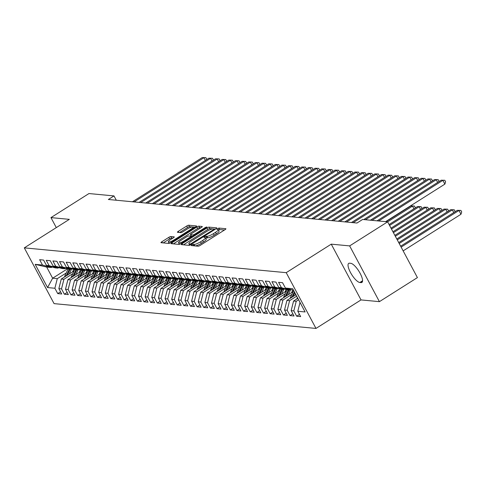 <?xml version="1.0" encoding="UTF-8"?>
<svg xmlns="http://www.w3.org/2000/svg" width="486" height="486" viewBox="0 0 486 486"><rect width="100%" height="100%" fill="white"/><g stroke="black" fill="none" stroke-linecap="round" stroke-linejoin="round"><path stroke-width="0.73" d="M191.733 244.901L191.223 245.558L198.142 246.214A1.719 0.383 -28.1 0 0 200.177 245.4L225.048 229.659A1.719 0.383 -28.1 0 0 225.911 228.785A1.719 0.383 -28.1 0 0 225.777 228.718L218.858 228.068L216.829 229.246L217.819 229.374A5.504 1.221 -28.1 0 1 218.25 229.58A5.504 1.221 -28.1 0 1 215.48 232.369L213.409 233.681A5.504 1.221 -28.1 0 1 206.902 236.287L204.582 236.767L203.974 237.381L204.97 237.508A5.504 1.221 -28.1 0 1 205.402 237.715A5.504 1.221 -28.1 0 1 202.632 240.503L200.56 241.815A5.504 1.221 -28.1 0 1 194.054 244.422L191.733 244.901M170.847 236.542A1.719 0.383 -28.1 0 0 168.812 237.356L161.838 241.773A1.719 0.383 -28.1 0 0 160.969 242.642A1.719 0.383 -28.1 0 0 161.109 242.708L168.794 243.437A1.719 0.383 -28.1 0 0 170.829 242.623L195.694 226.877A1.719 0.383 -28.1 0 0 196.563 226.008A1.719 0.383 -28.1 0 0 196.429 225.941L188.738 225.212A1.719 0.383 -28.1 0 0 186.709 226.026L178.277 231.36A1.719 0.383 -28.1 0 0 177.414 232.235A1.719 0.383 -28.1 0 0 177.548 232.296L180.841 232.612A1.719 0.383 -28.1 0 0 182.87 231.798L187.049 229.149A4.599 1.021 -28.1 0 1 192.851 227.15A4.599 1.021 -28.1 0 1 190.536 229.483L174.164 239.847A4.599 1.021 -28.1 0 1 168.363 241.846A4.599 1.021 -28.1 0 1 170.677 239.519L173.405 237.788A1.719 0.383 -28.1 0 0 174.274 236.919A1.719 0.383 -28.1 0 0 174.14 236.852L170.847 236.542L171.649 238.049A1.719 0.383 -28.1 0 0 169.62 238.863L163.223 242.909M116.288 200.232L113.985 195.919L108.354 199.485L356.991 223.031L362.617 219.465L387.64 221.835L412.499 206.094L410.84 205.936L385.981 221.677M113.985 195.919L88.962 193.55L50.957 217.613L56.297 227.612M331.252 244.154L361.025 299.917L379.414 301.654L349.641 245.898L331.252 244.154L286.211 272.67L24.3 247.866L69.34 219.35L50.957 217.613M349.641 245.898L387.64 221.835L417.413 277.597L379.414 301.654M182.098 243.693A1.719 0.383 -28.1 0 0 181.235 244.561A1.719 0.383 -28.1 0 0 181.369 244.628L189.054 245.357A1.719 0.383 -28.1 0 0 191.089 244.543L215.96 228.797A1.719 0.383 -28.1 0 0 216.823 227.922A1.719 0.383 -28.1 0 0 216.689 227.861L208.998 227.132A1.719 0.383 -28.1 0 0 206.969 227.946L182.098 243.693L182.663 244.75M178.927 244.397L171.236 243.668A1.719 0.383 -28.1 0 1 171.102 243.601A1.719 0.383 -28.1 0 1 171.965 242.733L196.836 226.986A1.719 0.383 -28.1 0 1 198.871 226.172L202.158 226.482A1.719 0.383 -28.1 0 1 202.298 226.549A1.719 0.383 -28.1 0 1 201.429 227.418L191.344 233.809A1.719 0.383 -28.1 0 0 190.482 234.677A1.719 0.383 -28.1 0 0 190.615 234.744L192.796 234.951A1.719 0.383 -28.1 0 0 194.831 234.137L205.329 227.491L206.848 226.962L206.24 227.576L180.956 243.583A1.719 0.383 -28.1 0 1 178.927 244.397M286.211 272.67L315.985 328.433L54.074 303.629L24.3 247.866M299.504 314.442L296.679 316.228L300.658 316.605L297.803 311.259L305.105 311.951L292.712 288.739L285.41 288.052L282.554 282.7L278.569 282.323L281.43 287.676L278.776 287.42L275.914 282.068L271.935 281.692L274.79 287.044L272.136 286.795L269.28 281.443L265.295 281.066L268.151 286.418L265.496 286.163L262.64 280.817L258.661 280.434L261.517 285.786L258.862 285.537L256.007 280.185L252.021 279.808L254.877 285.161L252.222 284.905L249.367 279.559L245.381 279.183L248.243 284.529L245.588 284.28L242.727 278.928L238.748 278.551L241.603 283.903L238.948 283.648L236.093 278.302L232.108 277.925L234.969 283.271L232.314 283.022L229.453 277.67L225.474 277.293L228.329 282.645L225.674 282.39L222.819 277.044L218.834 276.668L221.689 282.014L219.034 281.765L216.179 276.413L212.2 276.036L215.055 281.388L212.4 281.133L209.545 275.787L205.56 275.41L208.415 280.756L205.76 280.507L202.905 275.155L198.92 274.778L201.781 280.13L199.126 279.875L196.265 274.529L192.286 274.153L195.141 279.499L192.486 279.25L189.631 273.897L185.646 273.521L188.507 278.873L185.852 278.624L182.991 273.272L179.012 272.895L181.867 278.241L179.213 277.992L176.357 272.64L172.372 272.263L175.227 277.615L172.573 277.366L169.717 272.014L165.738 271.638L168.593 276.984L165.939 276.734L163.083 271.382L159.098 271.006L161.953 276.358L159.299 276.109L156.443 270.757L152.458 270.38L155.32 275.732L152.665 275.477L149.803 270.131L145.824 269.748L148.68 275.1L146.025 274.851L143.17 269.499L139.184 269.123L142.046 274.475L139.385 274.219L136.53 268.873L132.55 268.491L135.406 273.843L132.751 273.594L129.896 268.242L125.91 267.865L128.766 273.217L126.111 272.962L123.256 267.616L119.277 267.239L122.132 272.585L119.477 272.336L116.622 266.984L112.637 266.607L115.492 271.96L112.837 271.704L109.982 266.358L105.997 265.982L108.858 271.328L106.203 271.079L103.342 265.727L99.363 265.35L102.218 270.702L99.563 270.447L96.708 265.101L92.723 264.724L95.584 270.07L92.923 269.821L90.068 264.469L86.089 264.092L88.944 269.444L86.289 269.189L83.434 263.843L79.449 263.467L82.304 268.813L79.649 268.564L76.794 263.212L72.815 262.835L75.67 268.187L73.015 267.932L70.16 262.586L66.175 262.209L69.03 267.555L66.375 267.306L63.52 261.954L59.535 261.577L62.396 266.929L59.742 266.68L56.88 261.328L52.901 260.952L55.756 266.298L53.102 266.049L50.246 260.696L46.261 260.32L49.116 265.672L46.462 265.423L43.606 260.071L39.627 259.694L42.482 265.046L51.334 267.507L46.686 267.069L52.64 278.217L57.287 278.66L66.205 273.01M296.679 316.228L293.817 310.882L291.163 310.627L293.574 301.034L297.839 298.337M292.864 313.81L290.039 315.602L294.024 315.979L291.163 310.627M290.039 315.602L287.183 310.25L284.529 310.001L286.94 300.409L295.907 294.729M286.23 313.184L283.399 314.971L287.384 315.353L284.529 310.001M283.399 314.971L280.544 309.625L277.889 309.369L280.3 299.777L293.161 291.636M279.59 312.553L276.765 314.345L280.744 314.721L277.889 309.369M276.765 314.345L273.91 308.993L271.255 308.744L273.667 299.151L286.527 291.011M272.95 311.927L270.125 313.719L274.11 314.096L271.255 308.744M270.125 313.719L267.27 308.367L264.615 308.112L267.027 298.519L279.887 290.379M266.316 311.301L263.491 313.087L267.47 313.464L264.615 308.112M263.491 313.087L260.636 307.735L257.981 307.486L260.387 297.894L273.247 289.753M259.676 310.669L256.851 312.462L260.836 312.838L257.981 307.486M256.851 312.462L253.996 307.109L251.341 306.86L253.753 297.262L266.614 289.121M253.042 310.044L250.217 311.83L254.196 312.206L251.341 306.86M250.217 311.83L247.356 306.478L244.701 306.229L247.113 296.636L259.974 288.496M246.402 309.412L243.577 311.204L247.562 311.581L244.701 306.229M243.577 311.204L240.722 305.852L238.067 305.603L240.479 296.01L253.34 287.864M239.768 308.786L236.937 310.572L240.922 310.949L238.067 305.603M236.937 310.572L234.082 305.226L231.427 304.971L233.839 295.379L246.7 287.238M233.128 308.154L230.303 309.947L234.282 310.323L231.427 304.971M230.303 309.947L227.448 304.594L224.793 304.345L227.205 294.753L240.066 286.606M226.488 307.529L223.663 309.315L227.648 309.691L224.793 304.345M223.663 309.315L220.808 303.969L218.153 303.714L220.565 294.121L233.426 285.981M219.854 306.897L217.029 308.689L221.009 309.066L218.153 303.714M217.029 308.689L214.174 303.337L211.513 303.088L213.925 293.495L226.786 285.349M213.214 306.271L210.389 308.057L214.375 308.434L211.513 303.088M210.389 308.057L207.534 302.711L204.879 302.456L207.291 292.864L220.152 284.723M206.58 305.639L203.756 307.431L207.735 307.808L204.879 302.456M203.756 307.431L200.894 302.079L198.239 301.83L200.651 292.238L213.512 284.091M199.94 305.014L197.116 306.8L201.101 307.176L198.239 301.83M197.116 306.8L194.26 301.454L191.606 301.199L194.017 291.606L206.878 283.466M193.306 304.382L190.476 306.174L194.461 306.551L191.606 301.199M190.476 306.174L187.62 300.822L184.966 300.573L187.377 290.98L200.238 282.834M186.667 303.756L183.842 305.542L187.821 305.919L184.966 300.573M183.842 305.542L180.986 300.196L178.332 299.941L180.743 290.349L193.604 282.208M180.027 303.124L177.202 304.916L181.187 305.293L178.332 299.941M177.202 304.916L174.346 299.564L171.692 299.315L174.103 289.723L186.964 281.576M173.393 302.499L170.568 304.285L174.547 304.667L171.692 299.315M170.568 304.285L167.706 298.939L165.052 298.683L167.463 289.091L180.324 280.951M166.753 301.867L163.928 303.659L167.913 304.036L165.052 298.683M163.928 303.659L161.073 298.307L158.418 298.058L160.83 288.465L173.69 280.325M160.119 301.241L157.294 303.027L161.273 303.41L158.418 298.058M157.294 303.027L154.433 297.681L151.778 297.426L154.19 287.834L167.05 279.693M153.479 300.615L150.654 302.401L154.639 302.778L151.778 297.426M150.654 302.401L147.799 297.049L145.144 296.8L147.556 287.208L160.416 279.067M146.845 299.984L144.014 301.776L147.999 302.152L145.144 296.8M144.014 301.776L141.159 296.424L138.504 296.174L140.916 286.576L153.776 278.435M140.205 299.358L137.38 301.144L141.359 301.52L138.504 296.174M137.38 301.144L134.525 295.792L131.87 295.543L134.282 285.95L147.143 277.81M133.565 298.726L130.74 300.518L134.725 300.895L131.87 295.543M130.74 300.518L127.885 295.166L125.23 294.917L127.642 285.325L140.503 277.178M126.931 298.1L124.106 299.886L128.085 300.263L125.23 294.917M124.106 299.886L121.245 294.534L118.59 294.285L121.002 284.693L133.863 276.552M120.291 297.468L117.466 299.261L121.451 299.637L118.59 294.285M117.466 299.261L114.611 293.909L111.956 293.659L114.368 284.067L127.229 275.92M113.657 296.843L110.832 298.629L114.811 299.005L111.956 293.659M110.832 298.629L107.971 293.283L105.316 293.028L107.728 283.435L120.589 275.295M107.017 296.211L104.192 298.003L108.178 298.38L105.316 293.028M104.192 298.003L101.337 292.651L98.682 292.402L101.094 282.809L113.955 274.663M100.383 295.585L97.552 297.371L101.538 297.748L98.682 292.402M97.552 297.371L94.697 292.025L92.042 291.77L94.454 282.178L107.315 274.037M93.743 294.953L90.918 296.746L94.898 297.122L92.042 291.77M90.918 296.746L88.063 291.393L85.408 291.144L87.82 281.552L100.681 273.405M87.103 294.328L84.278 296.114L88.264 296.49L85.408 291.144M84.278 296.114L81.423 290.768L78.768 290.513L81.18 280.92L94.041 272.78M80.469 293.696L77.645 295.488L81.624 295.865L78.768 290.513M77.645 295.488L74.783 290.136L72.128 289.887L74.54 280.294L87.401 272.148M73.829 293.07L71.005 294.856L74.99 295.233L72.128 289.887M71.005 294.856L68.149 289.51L65.495 289.255L67.906 279.663L80.767 271.522M67.196 292.438L64.371 294.23L68.35 294.607L65.495 289.255M64.371 294.23L61.509 288.878L58.855 288.629L61.266 279.037L74.127 270.89M60.556 291.813L57.731 293.599L61.71 293.975L58.855 288.629M57.731 293.599L54.875 288.253L47.573 287.56L35.18 264.354L42.482 265.046M58.77 267.628L57.968 268.132L55.313 267.883L46.462 265.423M49.116 265.672L57.968 268.132M67.469 268.831L52.64 278.217L47.573 287.56M54.875 288.253L57.287 278.66M65.41 268.254L64.608 268.764L61.953 268.515L53.102 266.049M55.756 266.298L64.608 268.764M61.266 279.037L63.921 279.286L72.845 273.636M61.509 288.878L63.921 279.286M72.043 268.886L71.242 269.39L68.587 269.141L59.742 266.68M62.396 266.929L71.242 269.39M67.906 279.663L70.561 279.918L79.479 274.268M68.149 289.51L70.561 279.918M78.683 269.511L77.882 270.022L75.227 269.766L66.375 267.306M69.03 267.555L77.882 270.022M74.54 280.294L77.195 280.544L86.119 274.894M74.783 290.136L77.195 280.544M85.317 270.143L84.515 270.647L81.861 270.398L73.015 267.932M75.67 268.187L84.515 270.647M81.18 280.92L83.835 281.175L92.753 275.526M81.423 290.768L83.835 281.175M91.957 270.769L91.155 271.279L88.501 271.024L79.649 268.564M82.304 268.813L91.155 271.279M87.82 281.552L90.475 281.801L99.393 276.151M88.063 291.393L90.475 281.801M98.597 271.401L97.795 271.905L95.141 271.656L86.289 269.189M88.944 269.444L97.795 271.905M94.454 282.178L97.109 282.433L106.033 276.783M94.697 292.025L97.109 282.433M105.231 272.026L104.429 272.537L101.774 272.281L92.923 269.821M95.584 270.07L104.429 272.537M101.094 282.809L103.749 283.059L112.667 277.409M101.337 292.651L103.749 283.059M111.871 272.658L111.069 273.162L108.414 272.913L99.563 270.447M102.218 270.702L111.069 273.162M107.728 283.435L110.383 283.684L119.307 278.041M107.971 293.283L110.383 283.684M118.505 273.284L117.703 273.794L115.048 273.539L106.203 271.079M108.858 271.328L117.703 273.794M114.368 284.067L117.023 284.316L125.941 278.666M114.611 293.909L117.023 284.316M125.145 273.916L124.343 274.42L121.688 274.171L112.837 271.704M115.492 271.96L124.343 274.42M121.002 284.693L123.657 284.942L132.581 279.298M121.245 294.534L123.657 284.942M131.785 274.541L130.977 275.052L128.322 274.797L119.477 272.336M122.132 272.585L130.977 275.052M127.642 285.325L130.297 285.574L139.215 279.924M127.885 295.166L130.297 285.574M138.419 275.173L137.617 275.677L134.962 275.428L126.111 272.962M128.766 273.217L137.617 275.677M134.282 285.95L136.937 286.199L145.855 280.556M134.525 295.792L136.937 286.199M145.059 275.799L144.257 276.309L141.602 276.054L132.751 273.594M135.406 273.843L144.257 276.309M140.916 286.576L143.57 286.831L152.495 281.181M141.159 296.424L143.57 286.831M151.693 276.425L150.891 276.935L148.236 276.686L139.385 274.219M142.046 274.475L150.891 276.935M147.556 287.208L150.21 287.457L159.129 281.813M147.799 297.049L150.21 287.457M158.333 277.056L157.531 277.567L154.876 277.312L146.025 274.851M148.68 275.1L157.531 277.567M154.19 287.834L156.844 288.089L165.769 282.439M154.433 297.681L156.844 288.089M164.967 277.682L164.165 278.192L161.51 277.943L152.665 275.477M155.32 275.732L164.165 278.192M160.83 288.465L163.484 288.714L172.402 283.071M161.073 298.307L163.484 288.714M171.607 278.314L170.805 278.824L168.15 278.569L159.299 276.109M161.953 276.358L170.805 278.824M167.463 289.091L170.118 289.346L179.042 283.696M167.706 298.939L170.118 289.346M178.247 278.94L177.439 279.45L174.784 279.201L165.939 276.734M168.593 276.984L177.439 279.45M174.103 289.723L176.758 289.972L185.676 284.322M174.346 299.564L176.758 289.972M184.88 279.572L184.079 280.076L181.424 279.827L172.573 277.366M175.227 277.615L184.079 280.076M180.743 290.349L183.398 290.604L192.316 284.954M180.986 300.196L183.398 290.604M191.52 280.197L190.719 280.708L188.064 280.458L179.213 277.992M181.867 278.241L190.719 280.708M187.377 290.98L190.032 291.229L198.956 285.58M187.62 300.822L190.032 291.229M198.154 280.829L197.352 281.333L194.698 281.084L185.852 278.624M188.507 278.873L197.352 281.333M194.017 291.606L196.672 291.861L205.59 286.211M194.26 301.454L196.672 291.861M204.794 281.455L203.992 281.965L201.338 281.71L192.486 279.25M195.141 279.499L203.992 281.965M200.651 292.238L203.306 292.487L212.23 286.837M200.894 302.079L203.306 292.487M211.428 282.087L210.626 282.591L207.972 282.342L199.126 279.875M201.781 280.13L210.626 282.591M207.291 292.864L209.946 293.119L218.864 287.469M207.534 302.711L209.946 293.119M218.068 282.712L217.266 283.223L214.612 282.967L205.76 280.507M208.415 280.756L217.266 283.223M213.925 293.495L216.58 293.744L225.504 288.095M214.174 303.337L216.58 293.744M224.708 283.344L223.9 283.848L221.245 283.599L212.4 281.133M215.055 281.388L223.9 283.848M220.565 294.121L223.22 294.376L232.144 288.727M220.808 303.969L223.22 294.376M231.342 283.97L230.54 284.48L227.885 284.225L219.034 281.765M221.689 282.014L230.54 284.48M227.205 294.753L229.86 295.002L238.778 289.352M227.448 304.594L229.86 295.002M237.982 284.602L237.18 285.106L234.525 284.857L225.674 282.39M228.329 282.645L237.18 285.106M233.839 295.379L236.494 295.628L245.418 289.984M234.082 305.226L236.494 295.628M244.616 285.227L243.814 285.738L241.159 285.482L232.314 283.022M234.969 283.271L243.814 285.738M240.479 296.01L243.134 296.26L252.052 290.61M240.722 305.852L243.134 296.26M251.256 285.859L250.454 286.363L247.799 286.114L238.948 283.648M241.603 283.903L250.454 286.363M247.113 296.636L249.768 296.885L258.692 291.242M247.356 306.478L249.768 296.885M257.89 286.485L257.088 286.995L254.433 286.74L245.588 284.28M248.243 284.529L257.088 286.995M253.753 297.262L256.408 297.517L265.326 291.867M253.996 307.109L256.408 297.517M264.53 287.111L263.728 287.621L261.073 287.372L252.222 284.905M254.877 285.161L263.728 287.621M260.387 297.894L263.041 298.143L271.966 292.499M260.636 307.735L263.041 298.143M271.17 287.742L270.362 288.253L267.707 287.998L258.862 285.537M261.517 285.786L270.362 288.253M267.027 298.519L269.681 298.775L278.606 293.125M267.27 308.367L269.681 298.775M277.804 288.368L277.002 288.878L274.347 288.629L265.496 286.163M268.151 286.418L277.002 288.878M273.667 299.151L276.321 299.4L285.239 293.757M273.91 308.993L276.321 299.4M284.444 289L283.642 289.51L280.987 289.255L272.136 286.795M274.79 287.044L283.642 289.51M280.3 299.777L282.955 300.032L291.879 294.382M280.544 309.625L282.955 300.032M291.078 289.626L290.276 290.136L287.621 289.887L278.776 287.42M281.43 287.676L290.276 290.136M286.94 300.409L289.595 300.658L296.679 296.174M287.183 310.25L289.595 300.658M285.41 288.052L293.55 290.318M293.574 301.034L296.229 301.29L298.604 299.783M293.817 310.882L296.229 301.29M361.025 299.917L315.985 328.433M52.136 266.996L51.334 267.507M46.686 267.069L35.18 264.354M297.803 311.259L300.02 302.432M361.043 282.603A11.214 3.469 -122.3 0 0 361.894 282.433A11.214 3.469 -122.3 0 0 359.512 272.227A11.214 3.469 -122.3 0 0 350.746 263.315L349.549 263.199A11.214 3.469 -122.3 0 0 348.705 263.376A11.214 3.469 -122.3 0 0 351.086 273.575A11.214 3.469 -122.3 0 0 359.853 282.494L361.043 282.603L362.41 281.74M195.135 245.928A5.504 1.221 -28.1 0 0 201.362 243.328L200.56 241.815M205.402 237.715L206.204 239.221A5.504 1.221 -28.1 0 1 203.434 242.016L201.362 243.328M218.25 229.58L219.052 231.087A5.504 1.221 -28.1 0 1 216.282 233.875L214.211 235.188A5.504 1.221 -28.1 0 1 207.704 237.794L205.627 238.134M224.465 230.024L219.66 229.574L218.475 230M212.813 228.924L209.806 228.639A1.719 0.383 -28.1 0 0 207.771 229.453L183.489 244.829M215.377 229.167L214.119 229.046M190.275 244.063L213.524 229.671L214.132 229.064L213.093 228.924A5.504 1.221 -28.1 0 0 206.586 231.53L191.666 240.977A5.504 1.221 -28.1 0 0 188.896 243.765A5.504 1.221 -28.1 0 0 189.327 243.972L190.275 244.063L190.664 244.792M173.356 243.869L197.644 228.493L196.836 226.986M200.846 227.788L199.673 227.679A1.719 0.383 -28.1 0 0 197.644 228.493M191.308 236.038A1.719 0.383 -28.1 0 0 191.284 236.184A1.719 0.383 -28.1 0 0 191.417 236.251L192.395 236.342M180.877 240.43A4.599 1.021 -28.1 0 0 178.562 242.763A4.599 1.021 -28.1 0 0 184.364 240.764L190.135 237.107A1.719 0.383 -28.1 0 0 190.998 236.239A1.719 0.383 -28.1 0 0 190.864 236.172L188.677 235.965A1.719 0.383 -28.1 0 0 186.648 236.779L180.877 240.43M178.562 242.763L179.37 244.27A4.599 1.021 -28.1 0 0 179.401 244.318M172.822 238.158L171.649 238.049M168.363 241.846L169.171 243.352A4.599 1.021 -28.1 0 0 169.189 243.383M192.231 226.974L189.546 226.719A1.719 0.383 -28.1 0 0 187.511 227.533L179.668 232.496M195.111 227.248L192.687 227.017M403.149 250.873L460.971 214.259L458.96 210.493L457.302 210.335L400.652 246.202M401.138 247.107L458.96 210.493L460.898 210.42L461.7 211.926L460.971 214.259M457.302 210.335L460.898 210.42M385.617 221.64L444.878 184.121L442.868 180.355L378.691 220.984M441.209 180.197L444.799 180.282L441.209 180.197L377.033 220.832M444.799 180.282L445.607 181.788L444.878 184.121M296.849 298.963A4.641 4.295 -84.6 0 1 297.238 297.748L297.365 297.462M399.206 243.492L452.32 209.867L450.662 209.709L398.727 242.593M453.766 212.576L452.32 209.867L454.258 209.788L455.06 211.295L454.884 211.866M450.662 209.709L454.258 209.788M294.874 295.385L295.518 294.006M290.209 298.337A4.641 4.295 -84.6 0 1 290.598 297.116L293.672 290.543M293.003 296.569L294.82 292.687M294.376 291.855L291.861 297.238A4.641 4.295 95.4 0 0 291.825 297.317M397.281 239.884L445.686 209.235L444.028 209.077L396.801 238.984M447.132 211.945L445.686 209.235L447.618 209.162L448.426 210.669L448.25 211.24M444.028 209.077L447.618 209.162M437.673 182.432L436.228 179.723L372.051 220.358M434.569 179.571L438.165 179.65L434.569 179.571L370.393 220.201M438.165 179.65L438.967 181.156L438.791 181.728M431.039 181.807L429.594 179.097L365.417 219.727M427.935 178.939L431.525 179.024L427.935 178.939L363.753 219.575M431.525 179.024L432.333 180.531L432.157 181.096M291.576 292.645L292.754 290.124A11.123 10.285 -84.6 0 1 292.766 290.099M288.241 294.753L290.452 290.027M283.575 297.705A4.641 4.295 -84.6 0 1 283.964 296.49L287.117 289.741M286.363 295.938L289.134 290.027M288.338 289.954L285.221 296.606A4.641 4.295 95.4 0 0 285.185 296.685M395.355 236.275L439.046 208.609L437.388 208.451L394.869 235.37M440.492 211.319L439.046 208.609L440.984 208.53L441.786 210.043L441.61 210.608M437.388 208.451L440.984 208.53M284.936 292.013L286.114 289.492A11.123 10.285 -84.6 0 1 286.126 289.468M281.601 294.127L283.812 289.395M276.935 297.08A4.641 4.295 -84.6 0 1 277.324 295.859L280.477 289.115M279.729 295.312L282.494 289.401M281.698 289.322L278.587 295.98A4.641 4.295 95.4 0 0 278.551 296.059M393.423 232.666L432.412 207.978L430.754 207.826L392.943 231.761M433.858 210.687L432.412 207.978L434.344 207.905L435.152 209.411L434.97 209.982M430.754 207.826L434.344 207.905M424.4 181.175L422.954 178.471L353.146 222.667M421.295 178.313L424.892 178.392L421.295 178.313L351.487 222.509M424.892 178.392L425.693 179.899L425.517 180.47M417.766 180.549L416.32 177.84L346.512 222.035M414.655 177.682L418.252 177.767L414.655 177.682L344.853 221.877M418.252 177.767L419.06 179.273L418.877 179.838M278.296 291.387L279.48 288.866A11.123 10.285 -84.6 0 1 279.493 288.842M274.961 293.495L277.178 288.769M270.301 296.448A4.641 4.295 -84.6 0 1 270.684 295.233L273.843 288.49M273.089 294.68L275.86 288.769M275.064 288.696L271.947 295.348A4.641 4.295 95.4 0 0 271.911 295.427M391.497 229.052L425.772 207.352L424.114 207.194L391.017 228.153M427.218 210.061L425.772 207.352L427.71 207.279L428.512 208.786L428.336 209.351M424.114 207.194L427.71 207.279M411.126 179.917L409.68 177.214L339.872 221.409M408.021 177.056L411.618 177.135L408.021 177.056L338.213 221.252M411.618 177.135L412.42 178.641L412.243 179.213M271.662 290.756L272.84 288.241A11.123 10.285 -84.6 0 1 272.853 288.21M268.327 292.87L270.538 288.143M263.661 295.822A4.641 4.295 -84.6 0 1 264.05 294.601L267.203 287.858M266.456 294.054L269.22 288.143M268.424 288.064L265.307 294.723A4.641 4.295 95.4 0 0 265.271 294.802M389.572 225.443L419.132 206.72L417.474 206.568L389.086 224.538M420.578 209.43L419.132 206.72L421.07 206.647L421.878 208.154L421.696 208.725M417.474 206.568L421.07 206.647M404.486 179.291L403.04 176.582L333.238 220.778M401.381 176.424L404.978 176.509L401.381 176.424L331.573 220.626M404.978 176.509L405.78 178.016L405.603 178.581M265.022 290.13L266.2 287.609A11.123 10.285 -84.6 0 1 266.213 287.584M261.687 292.238L263.898 287.512M257.021 295.196A4.641 4.295 -84.6 0 1 257.41 293.975L260.569 287.232M259.816 293.423L262.586 287.512M261.784 287.439L258.674 294.091A4.641 4.295 95.4 0 0 258.637 294.17M413.944 208.804L412.499 206.094L414.437 206.021L415.238 207.528L415.062 208.093M410.84 205.936L414.437 206.021M397.852 178.66L396.406 175.956L326.598 220.152M394.747 175.798L398.338 175.877L394.747 175.798L324.94 219.994M398.338 175.877L399.146 177.384L398.97 177.955M258.388 289.498L259.567 286.983A11.123 10.285 -84.6 0 1 259.579 286.953M255.053 291.612L257.264 286.886M250.387 294.565A4.641 4.295 -84.6 0 1 250.776 293.344L253.929 286.6M253.182 292.797L255.946 286.886M255.15 286.807L252.034 293.465A4.641 4.295 95.4 0 0 251.997 293.544M408.526 207.139L408.422 207.467M391.212 178.034L389.766 175.325L319.958 219.52M388.107 175.167L391.704 175.252L388.107 175.167L318.3 219.368M391.704 175.252L392.506 176.758L392.33 177.323M251.748 288.872L252.927 286.351A11.123 10.285 -84.6 0 1 252.939 286.327M248.413 290.98L250.624 286.254M243.747 293.939A4.641 4.295 -84.6 0 1 244.136 292.718L247.295 285.975M246.542 292.165L249.306 286.254M248.51 286.181L245.4 292.833A4.641 4.295 95.4 0 0 245.363 292.918M384.578 177.402L383.132 174.699L313.324 218.894M381.474 174.541L385.064 174.62L381.474 174.541L311.666 218.736M385.064 174.62L385.872 176.126L385.69 176.697M245.114 288.241L246.293 285.725A11.123 10.285 -84.6 0 1 246.305 285.695M241.773 290.355L243.99 285.628M237.113 293.307A4.641 4.295 -84.6 0 1 237.502 292.086L240.655 285.343M239.902 291.539L242.672 285.628M241.876 285.549L238.76 292.208A4.641 4.295 95.4 0 0 238.723 292.286M377.938 176.776L376.492 174.067L306.684 218.263M374.834 173.909L378.43 173.994L374.834 173.909L305.026 218.111M378.43 173.994L379.232 175.501L379.056 176.072M238.474 287.615L239.653 285.094A11.123 10.285 -84.6 0 1 239.665 285.069M235.139 289.729L237.35 284.996M230.473 292.681A4.641 4.295 -84.6 0 1 230.862 291.46L234.015 284.717M233.268 290.914L236.032 284.996M235.236 284.924L232.126 291.576A4.641 4.295 95.4 0 0 232.089 291.661M371.298 176.145L369.852 173.441L300.05 217.637M368.194 173.283L371.79 173.362L368.194 173.283L298.392 217.479M371.79 173.362L372.598 174.869L372.416 175.44M231.834 286.983L233.013 284.468A11.123 10.285 -84.6 0 1 233.031 284.438M228.499 289.097L230.716 284.371M223.839 292.05A4.641 4.295 -84.6 0 1 224.222 290.828L227.381 284.085M226.628 290.282L229.398 284.371M228.602 284.298L225.486 290.95A4.641 4.295 95.4 0 0 225.449 291.029M364.664 175.519L363.218 172.809L293.41 217.011M361.56 172.651L365.156 172.737L361.56 172.651L291.752 216.853M365.156 172.737L365.958 174.243L365.782 174.814M225.2 286.357L226.379 283.836A11.123 10.285 -84.6 0 1 226.391 283.812M221.865 288.471L224.076 283.739M217.199 291.424A4.641 4.295 -84.6 0 1 217.588 290.203L220.741 283.46M219.994 289.656L222.758 283.739M221.962 283.666L218.846 290.318A4.641 4.295 95.4 0 0 218.809 290.403M358.024 174.893L356.578 172.184L286.776 216.379M354.92 172.026L358.516 172.105L354.92 172.026L285.112 216.221M358.516 172.105L359.318 173.611L359.142 174.182M218.56 285.725L219.739 283.21A11.123 10.285 -84.6 0 1 219.751 283.18M215.225 287.84L217.436 283.113M210.56 290.792A4.641 4.295 -84.6 0 1 210.948 289.571L214.107 282.828M213.354 289.024L216.124 283.113M215.322 283.04L212.212 289.692A4.641 4.295 95.4 0 0 212.175 289.771M351.39 174.261L349.944 171.552L280.136 215.754M348.286 171.394L351.876 171.479L348.286 171.394L278.478 215.596M351.876 171.479L352.684 172.986L352.508 173.557M211.926 285.1L213.105 282.579A11.123 10.285 -84.6 0 1 213.117 282.554M208.591 287.214L210.803 282.481M203.926 290.166A4.641 4.295 -84.6 0 1 204.314 288.945L207.467 282.202M206.72 288.398L209.484 282.481M208.688 282.409L205.572 289.067A4.641 4.295 95.4 0 0 205.535 289.146M344.75 173.636L343.304 170.926L273.497 215.122M341.646 170.768L345.242 170.847L341.646 170.768L271.838 214.964M345.242 170.847L346.044 172.354L345.868 172.925M205.286 284.468L206.465 281.953A11.123 10.285 -84.6 0 1 206.477 281.923M201.951 286.582L204.163 281.856M197.286 289.535A4.641 4.295 -84.6 0 1 197.674 288.313L200.833 281.57M200.08 287.767L202.844 281.856M202.048 281.783L198.938 288.435A4.641 4.295 95.4 0 0 198.902 288.514M338.116 173.004L336.67 170.294L266.863 214.496M335.006 170.136L338.602 170.221L335.006 170.136L265.204 214.338M338.602 170.221L339.41 171.728L339.228 172.299M198.653 283.842L199.831 281.321A11.123 10.285 -84.6 0 1 199.843 281.297M195.311 285.956L197.529 281.224M190.652 288.909A4.641 4.295 -84.6 0 1 191.034 287.688L194.193 280.944M193.44 287.141L196.21 281.23M195.415 281.151L192.298 287.809A4.641 4.295 95.4 0 0 192.262 287.888M331.476 172.378L330.03 169.669L260.223 213.864M328.372 169.511L331.968 169.59L328.372 169.511L258.564 213.706M331.968 169.59L332.77 171.102L332.594 171.667M192.013 283.216L193.191 280.695A11.123 10.285 -84.6 0 1 193.203 280.671M188.677 285.325L190.889 280.598M184.012 288.277A4.641 4.295 -84.6 0 1 184.401 287.056L187.553 280.313M186.806 286.509L189.57 280.598M188.775 280.525L185.664 287.177A4.641 4.295 95.4 0 0 185.622 287.256M324.836 171.746L323.39 169.037L253.589 213.239M321.732 168.885L325.328 168.964L321.732 168.885L251.93 213.081M325.328 168.964L326.136 170.471L325.954 171.042M185.373 282.585L186.551 280.064A11.123 10.285 -84.6 0 1 186.569 280.039M182.037 284.699L184.255 279.966M177.378 287.651A4.641 4.295 -84.6 0 1 177.761 286.43L180.92 279.687M180.166 285.883L182.936 279.972M182.141 279.893L179.024 286.552A4.641 4.295 95.4 0 0 178.988 286.631M318.202 171.121L316.757 168.411L246.949 212.607M315.098 168.253L318.695 168.338L315.098 168.253L245.29 212.449M318.695 168.338L319.496 169.845L319.32 170.41M178.739 281.959L179.917 279.438A11.123 10.285 -84.6 0 1 179.929 279.414M175.403 284.067L177.615 279.341M170.738 287.019A4.641 4.295 -84.6 0 1 171.127 285.804L174.28 279.055M173.532 285.252L176.297 279.341M175.501 279.268L172.384 285.92A4.641 4.295 95.4 0 0 172.348 285.999M311.562 170.489L310.117 167.779L240.315 211.981M308.458 167.627L312.055 167.706L308.458 167.627L238.65 211.823M312.055 167.706L312.856 169.213L312.68 169.784M172.099 281.327L173.277 278.806A11.123 10.285 -84.6 0 1 173.289 278.782M168.764 283.441L170.975 278.709M164.098 286.394A4.641 4.295 -84.6 0 1 164.487 285.173L167.646 278.429M166.892 284.626L169.657 278.715M168.861 278.636L165.75 285.294A4.641 4.295 95.4 0 0 165.714 285.373M304.929 169.863L303.483 167.154L233.675 211.349M301.824 166.996L305.415 167.081L301.824 166.996L232.016 211.191M305.415 167.081L306.223 168.587L306.046 169.152M165.465 280.701L166.643 278.18A11.123 10.285 -84.6 0 1 166.655 278.156M162.13 282.809L164.341 278.083M157.464 285.762A4.641 4.295 -84.6 0 1 157.853 284.547L161.006 277.798M160.259 283.994L163.023 278.083M162.227 278.01L159.11 284.662A4.641 4.295 95.4 0 0 159.074 284.741M298.289 169.231L296.843 166.528L227.035 210.724M295.184 166.37L298.781 166.449L295.184 166.37L225.376 210.566M298.781 166.449L299.583 167.956L299.406 168.527M158.825 280.07L160.003 277.555A11.123 10.285 -84.6 0 1 160.016 277.524M155.49 282.184L157.701 277.451M150.824 285.136A4.641 4.295 -84.6 0 1 151.213 283.915L154.366 277.172M153.619 283.368L156.383 277.457M155.587 277.378L152.476 284.037A4.641 4.295 95.4 0 0 152.44 284.116M152.191 279.444L153.369 276.923A11.123 10.285 -84.6 0 1 153.382 276.899M148.85 281.552L151.067 276.826M144.19 284.504A4.641 4.295 -84.6 0 1 144.573 283.289L147.732 276.546M146.979 282.737L149.749 276.826M148.953 276.753L145.836 283.405A4.641 4.295 95.4 0 0 145.8 283.484M145.551 278.812L146.729 276.297A11.123 10.285 -84.6 0 1 146.742 276.267M142.216 280.926L144.427 276.2M137.55 283.879A4.641 4.295 -84.6 0 1 137.939 282.658L141.092 275.914M140.345 282.111L143.109 276.2M142.313 276.121L139.196 282.779A4.641 4.295 95.4 0 0 139.16 282.858M138.911 278.186L140.09 275.665A11.123 10.285 -84.6 0 1 140.102 275.641M135.576 280.294L137.793 275.568M130.916 283.253A4.641 4.295 -84.6 0 1 131.299 282.032L134.458 275.289M133.705 281.479L136.475 275.568M135.679 275.495L132.563 282.147A4.641 4.295 95.4 0 0 132.526 282.232M132.277 277.555L133.456 275.04A11.123 10.285 -84.6 0 1 133.468 275.009M128.942 279.669L131.153 274.942M124.276 282.621A4.641 4.295 -84.6 0 1 124.665 281.4L127.818 274.657M127.071 280.853L129.835 274.942M129.039 274.863L125.923 281.522A4.641 4.295 95.4 0 0 125.886 281.601M125.637 276.929L126.816 274.408A11.123 10.285 -84.6 0 1 126.828 274.383M122.302 279.037L124.513 274.311M117.636 281.995A4.641 4.295 -84.6 0 1 118.025 280.774L121.184 274.031M120.431 280.228L123.195 274.311M122.399 274.238L119.289 280.89A4.641 4.295 95.4 0 0 119.252 280.975M119.003 276.297L120.182 273.782A11.123 10.285 -84.6 0 1 120.194 273.752M115.668 278.411L117.879 273.685M111.002 281.364A4.641 4.295 -84.6 0 1 111.391 280.143L114.544 273.399M113.797 279.596L116.561 273.685M115.765 273.606L112.649 280.264A4.641 4.295 95.4 0 0 112.612 280.343M291.655 168.606L290.209 165.896L220.401 210.092M288.544 165.738L292.141 165.823L288.544 165.738L218.743 209.934M292.141 165.823L292.949 167.33L292.766 167.895M285.015 167.974L283.569 165.27L213.761 209.466M281.91 165.112L285.507 165.191L281.91 165.112L212.103 209.308M285.507 165.191L286.309 166.698L286.132 167.269M278.375 167.348L276.929 164.639L207.127 208.834M275.27 164.481L278.867 164.566L275.27 164.481L205.463 208.682M278.867 164.566L279.675 166.072L279.493 166.637M271.741 166.716L270.295 164.013L200.487 208.208M268.637 163.855L272.227 163.934L268.637 163.855L198.829 208.051M272.227 163.934L273.035 165.44L272.859 166.012M265.101 166.09L263.655 163.381L193.847 207.577M261.997 163.223L265.593 163.308L261.997 163.223L192.189 207.425M265.593 163.308L266.395 164.815L266.219 165.38M258.467 165.459L257.021 162.755L187.213 206.951M255.363 162.597L258.953 162.676L255.363 162.597L185.555 206.793M258.953 162.676L259.761 164.183L259.585 164.754M251.827 164.833L250.381 162.124L180.573 206.325M248.723 161.966L252.319 162.051L248.723 161.966L178.915 206.167M252.319 162.051L253.121 163.557L252.945 164.128M112.363 275.671L113.542 273.15A11.123 10.285 -84.6 0 1 113.554 273.126M109.028 277.785L111.239 273.053M104.362 280.738A4.641 4.295 -84.6 0 1 104.751 279.517L107.904 272.774M107.157 278.97L109.921 273.053M109.125 272.98L106.015 279.632A4.641 4.295 95.4 0 0 105.978 279.717M245.193 164.201L243.747 161.498L173.939 205.693M242.083 161.34L245.679 161.419L242.083 161.34L172.281 205.535M245.679 161.419L246.487 162.925L246.305 163.496M105.729 275.04L106.908 272.525A11.123 10.285 -84.6 0 1 106.92 272.494M102.388 277.154L104.605 272.427M97.729 280.106A4.641 4.295 -84.6 0 1 98.111 278.885L101.27 272.142M100.517 278.338L103.287 272.427M102.491 272.354L99.375 279.007A4.641 4.295 95.4 0 0 99.338 279.086M238.553 163.575L237.107 160.866L167.299 205.068M235.449 160.708L239.045 160.793L235.449 160.708L165.641 204.91M239.045 160.793L239.847 162.3L239.671 162.871M99.089 274.414L100.268 271.893A11.123 10.285 -84.6 0 1 100.28 271.868M95.754 276.528L97.965 271.796M91.089 279.48A4.641 4.295 -84.6 0 1 91.477 278.259L94.63 271.516M93.883 277.713L96.647 271.796M95.851 271.723L92.735 278.381A4.641 4.295 95.4 0 0 92.698 278.46M231.913 162.95L230.467 160.24L160.666 204.436M228.809 160.082L232.405 160.161L228.809 160.082L159.001 204.278M232.405 160.161L233.213 161.668L233.031 162.239M92.449 273.782L93.628 271.267A11.123 10.285 -84.6 0 1 93.64 271.237M89.114 275.896L91.332 271.17M84.455 278.849A4.641 4.295 -84.6 0 1 84.837 277.627L87.996 270.884M87.243 277.081L90.013 271.17M89.211 271.097L86.101 277.749A4.641 4.295 95.4 0 0 86.065 277.828M225.279 162.318L223.833 159.608L154.026 203.81M222.175 159.451L225.765 159.536L222.175 159.451L152.367 203.652M225.765 159.536L226.573 161.042L226.397 161.613M85.815 273.156L86.994 270.635A11.123 10.285 -84.6 0 1 87.006 270.611M82.48 275.27L84.692 270.538M77.815 278.223A4.641 4.295 -84.6 0 1 78.203 277.002L81.356 270.259M80.609 276.455L83.373 270.544M82.577 270.465L79.461 277.123A4.641 4.295 95.4 0 0 79.425 277.202M218.639 161.692L217.193 158.983L147.386 203.178M215.535 158.825L219.131 158.904L215.535 158.825L145.727 203.02M219.131 158.904L219.933 160.416L219.757 160.981M79.175 272.531L80.354 270.009A11.123 10.285 -84.6 0 1 80.366 269.979M75.84 274.639L78.052 269.912M71.175 277.591A4.641 4.295 -84.6 0 1 71.564 276.37L74.723 269.627M73.969 275.823L76.733 269.912M75.938 269.839L72.827 276.491A4.641 4.295 95.4 0 0 72.791 276.57M212.005 161.06L210.56 158.351L140.752 202.553M208.901 158.199L212.491 158.278L208.901 158.199L139.093 202.395M212.491 158.278L213.299 159.785L213.123 160.356M72.542 271.899L73.72 269.378A11.123 10.285 -84.6 0 1 73.732 269.353M69.206 274.013L71.418 269.28M64.541 276.965A4.641 4.295 -84.6 0 1 64.93 275.744L68.083 269.001M67.335 275.197L70.099 269.287M69.304 269.208L66.187 275.866A4.641 4.295 95.4 0 0 66.151 275.945M205.365 160.435L203.92 157.725L134.112 201.921M202.261 157.567L205.857 157.646L202.261 157.567L132.453 201.763M205.857 157.646L206.659 159.159L206.483 159.724M194.843 245.904L194.054 244.422M203.434 242.016L202.632 240.503M206.811 237.709L206.003 236.202M207.704 237.794L206.902 236.287M214.211 235.188L213.409 233.681M216.282 233.875L215.48 232.369M219.66 229.574L218.858 228.068M193.95 245.819L193.155 244.337M207.771 229.453L206.969 227.946M209.806 228.639L208.998 227.132M191.964 243.99L191.697 243.492M213.791 230.17L213.524 229.671M189.947 245.132L189.327 243.972M172.536 243.79L171.965 242.733M199.673 227.679L198.871 226.172M191.417 236.251L190.615 234.744M193.252 235.801L192.796 234.951M195.093 234.635L194.831 234.137M205.596 227.983L205.329 227.491M184.631 241.256L184.364 240.764M190.397 237.605L190.135 237.107M174.431 240.345L174.164 239.847M190.804 229.975L190.536 229.483M178.842 232.423L178.277 231.36M187.511 227.533L186.709 226.026M189.546 226.719L188.738 225.212M162.403 242.83L161.838 241.773M169.62 238.863L168.812 237.356M362.568 280.768L359.853 282.494M290.598 297.116L291.861 297.238M283.964 296.49L285.221 296.606M277.324 295.859L278.587 295.98M270.684 295.233L271.947 295.348M264.05 294.601L265.307 294.723M257.41 293.975L258.674 294.091M250.776 293.344L252.034 293.465M244.136 292.718L245.4 292.833M237.502 292.086L238.76 292.208M230.862 291.46L232.126 291.576M224.222 290.828L225.486 290.95M217.588 290.203L218.846 290.318M210.948 289.571L212.212 289.692M204.314 288.945L205.572 289.067M197.674 288.313L198.938 288.435M191.034 287.688L192.298 287.809M184.401 287.056L185.664 287.177M177.761 286.43L179.024 286.552M171.127 285.804L172.384 285.92M164.487 285.173L165.75 285.294M157.853 284.547L159.11 284.662M151.213 283.915L152.476 284.037M144.573 283.289L145.836 283.405M137.939 282.658L139.196 282.779M131.299 282.032L132.563 282.147M124.665 281.4L125.923 281.522M118.025 280.774L119.289 280.89M111.391 280.143L112.649 280.264M104.751 279.517L106.015 279.632M98.111 278.885L99.375 279.007M91.477 278.259L92.735 278.381M84.837 277.627L86.101 277.749M78.203 277.002L79.461 277.123M71.564 276.37L72.827 276.491M64.93 275.744L66.187 275.866M214.49 229.726L214.132 229.064M189.68 245.23L188.896 243.765M191.284 236.184L190.482 234.677M191.393 236.974L190.998 236.239M193.464 228.292L192.851 227.15"/></g></svg>
